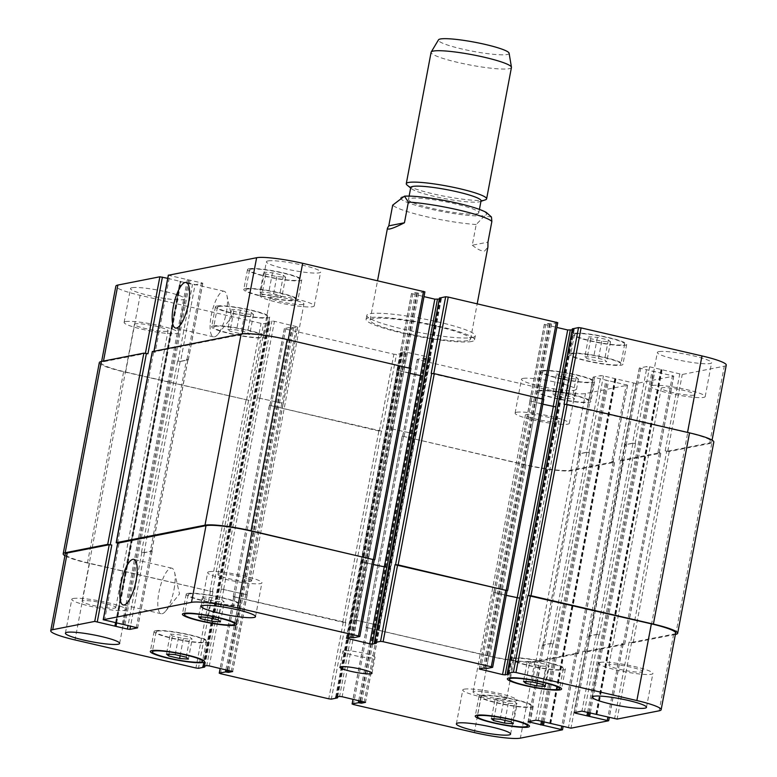 <?xml version="1.0" encoding="UTF-8"?>
<svg xmlns="http://www.w3.org/2000/svg" width="777" height="777" viewBox="0 0 777 777"><rect width="100%" height="100%" fill="white"/><g stroke="black" fill="none" stroke-linecap="round" stroke-linejoin="round"><path stroke-width="0.58" stroke-dasharray="3.88 2.91" d="M471.552 341.501A55.196 7.09 10.7 0 1 410.625 334.916A55.196 7.09 10.7 0 1 366.074 319.366A55.196 7.09 10.7 0 1 421.62 322.64A55.196 7.09 10.7 0 1 474.543 339.86A55.196 7.09 10.7 0 1 471.552 341.501M467.754 340.617A51.107 6.566 10.7 0 1 411.344 334.518A51.107 6.566 10.7 0 1 370.085 320.124A51.107 6.566 10.7 0 1 421.522 323.164A51.107 6.566 10.7 0 1 470.522 339.102A51.107 6.566 10.7 0 1 467.754 340.617M472.299 337.519A55.196 7.09 -169.3 0 0 475.291 335.878A55.196 7.09 -169.3 0 0 422.377 318.657A55.196 7.09 -169.3 0 0 366.822 315.384A55.196 7.09 -169.3 0 0 411.383 330.934A55.196 7.09 -169.3 0 0 472.299 337.519M174.029 589.461A23.397 7.08 -76.9 0 0 174.611 572.455A23.397 7.08 -76.9 0 0 171.766 568.162A23.397 7.08 -76.9 0 0 159.576 589.354A23.397 7.08 -76.9 0 0 161.189 613.743A23.397 7.08 -76.9 0 0 165.637 611.14A23.397 7.08 -76.9 0 0 174.029 589.461M226.34 312.577A23.397 7.08 -76.9 0 0 226.933 295.561A23.397 7.08 -76.9 0 0 224.087 291.268A23.397 7.08 -76.9 0 0 211.898 312.461A23.397 7.08 -76.9 0 0 213.51 336.859A23.397 7.08 -76.9 0 0 217.958 334.256A23.397 7.08 -76.9 0 0 226.34 312.577M491.452 216.997L484.333 216.113L476.204 224.504L472.29 245.221L487.956 242.142M472.29 245.221C477.758 249.553 481.886 251.476 484.693 250.981L487.907 247.086M476.855 213.811A35.771 4.594 10.7 0 1 437.364 209.547A35.771 4.594 10.7 0 1 408.488 199.466A35.771 4.594 10.7 0 1 444.493 201.593A35.771 4.594 10.7 0 1 478.797 212.752A35.771 4.594 10.7 0 1 476.855 213.811M481.05 200.796A35.771 4.594 10.7 0 1 479.963 201.641A35.771 4.594 10.7 0 1 479.118 201.865A35.771 4.594 10.7 0 1 443.57 198.388A35.771 4.594 10.7 0 1 411.451 188.694A35.771 4.594 10.7 0 1 410.751 187.519M485.372 199.835A40.88 5.254 10.7 0 1 484.401 200.087A40.88 5.254 10.7 0 1 443.784 196.125A40.88 5.254 10.7 0 1 407.08 185.043M511.441 67.473A40.88 5.254 10.7 0 1 509.226 68.687A40.88 5.254 10.7 0 1 464.102 63.811A40.88 5.254 10.7 0 1 431.099 52.292M509.11 53.205A35.975 4.623 10.7 0 1 507.158 54.497A35.975 4.623 10.7 0 1 466.627 50.029A35.975 4.623 10.7 0 1 438.481 39.86M202.331 596.853L211.111 597.464L222.067 600.009L224.242 601.932L215.472 601.311L204.506 598.766L202.331 596.853L198.562 616.763M207.342 617.385L211.111 597.464M218.298 619.929L222.067 600.009M220.483 621.853L224.242 601.932M212.218 618.521L215.472 601.311M201.078 616.948L204.506 598.766M527.262 661.46L536.043 662.082L546.998 664.626L549.174 666.549L540.403 665.928L529.448 663.383L527.262 661.46L523.494 681.38M532.274 682.002L536.043 662.082M543.23 684.547L546.998 664.626M545.415 686.47L549.174 666.549M537.15 683.138L540.403 665.928M526.01 681.565L529.448 663.383M495.163 698.717L503.943 699.339L514.898 701.884L517.084 703.807L508.304 703.185L497.348 700.64L495.163 698.717L491.404 718.638M500.184 719.259L503.943 699.339M511.14 721.804L514.898 701.884M513.315 723.727L517.084 703.807M505.05 720.396L508.304 703.185M493.91 718.822L497.348 700.64M170.231 634.11L179.011 634.731L189.967 637.266L192.152 639.189L183.372 638.568L172.416 636.023L170.231 634.11L166.472 654.03M175.243 654.642L179.011 634.731M186.208 657.187L189.967 637.266M188.384 659.11L192.152 639.189M180.118 655.778L183.372 638.568M168.978 654.205L172.416 636.023M482.4 695.765A25.554 3.283 10.7 0 1 510.606 698.805A25.554 3.283 10.7 0 1 531.235 706.011A25.554 3.283 10.7 0 1 505.516 704.486A25.554 3.283 10.7 0 1 481.012 696.522A25.554 3.283 10.7 0 1 482.4 695.765M480.507 695.318A27.593 3.545 10.7 0 1 510.965 698.61A27.593 3.545 10.7 0 1 533.245 706.39A27.593 3.545 10.7 0 1 505.468 704.749A27.593 3.545 10.7 0 1 479.011 696.143A27.593 3.545 10.7 0 1 480.507 695.318M157.469 631.147A25.554 3.283 10.7 0 1 185.674 634.197A25.554 3.283 10.7 0 1 206.303 641.394A25.554 3.283 10.7 0 1 180.585 639.869A25.554 3.283 10.7 0 1 156.08 631.905A25.554 3.283 10.7 0 1 157.469 631.147M155.565 630.701A27.593 3.545 10.7 0 1 186.033 633.993A27.593 3.545 10.7 0 1 208.304 641.773A27.593 3.545 10.7 0 1 180.536 640.131A27.593 3.545 10.7 0 1 154.079 631.526A27.593 3.545 10.7 0 1 155.565 630.701M189.559 593.89A25.554 3.283 10.7 0 1 217.764 596.93A25.554 3.283 10.7 0 1 238.393 604.137A25.554 3.283 10.7 0 1 212.675 602.612A25.554 3.283 10.7 0 1 188.18 594.648A25.554 3.283 10.7 0 1 189.559 593.89M187.665 593.443A27.593 3.545 10.7 0 1 218.123 596.736A27.593 3.545 10.7 0 1 240.404 604.516A27.593 3.545 10.7 0 1 212.626 602.874A27.593 3.545 10.7 0 1 186.169 594.269A27.593 3.545 10.7 0 1 187.665 593.443M514.5 658.507A25.554 3.283 10.7 0 1 542.705 661.548A25.554 3.283 10.7 0 1 563.325 668.754A25.554 3.283 10.7 0 1 537.606 667.229A25.554 3.283 10.7 0 1 513.111 659.265A25.554 3.283 10.7 0 1 514.5 658.507M512.597 658.061A27.593 3.545 10.7 0 1 543.055 661.353A27.593 3.545 10.7 0 1 565.335 669.133A27.593 3.545 10.7 0 1 537.558 667.492A27.593 3.545 10.7 0 1 511.101 658.886A27.593 3.545 10.7 0 1 512.597 658.061M600.145 662.402A27.593 3.545 10.7 0 1 630.603 665.695A27.593 3.545 10.7 0 1 652.884 673.465A27.593 3.545 10.7 0 1 625.106 671.823A27.593 3.545 10.7 0 1 598.649 663.218A27.593 3.545 10.7 0 1 600.145 662.402M641.656 672.027A17.123 2.205 -169.3 0 0 642.589 671.522A17.123 2.205 -169.3 0 0 626.175 666.18A17.123 2.205 -169.3 0 0 608.935 665.161A17.123 2.205 -169.3 0 0 622.756 669.988A17.123 2.205 -169.3 0 0 641.656 672.027M209.168 571.717A27.593 3.545 10.7 0 1 239.637 575.009A27.593 3.545 10.7 0 1 261.907 582.779A27.593 3.545 10.7 0 1 234.139 581.138A27.593 3.545 10.7 0 1 207.682 572.532A27.593 3.545 10.7 0 1 209.168 571.717M250.689 581.342A17.123 2.205 -169.3 0 0 251.622 580.837A17.123 2.205 -169.3 0 0 235.208 575.495A17.123 2.205 -169.3 0 0 217.968 574.475A17.123 2.205 -169.3 0 0 231.789 579.302A17.123 2.205 -169.3 0 0 250.689 581.342M73.3 598.484A27.593 3.545 10.7 0 1 103.759 601.777A27.593 3.545 10.7 0 1 126.039 609.547A27.593 3.545 10.7 0 1 98.261 607.905A27.593 3.545 10.7 0 1 71.805 599.3A27.593 3.545 10.7 0 1 73.3 598.484M114.811 608.109A17.123 2.205 -169.3 0 0 115.744 607.604A17.123 2.205 -169.3 0 0 99.33 602.262A17.123 2.205 -169.3 0 0 82.09 601.243A17.123 2.205 -169.3 0 0 95.911 606.07A17.123 2.205 -169.3 0 0 114.811 608.109M464.267 689.16A27.593 3.545 10.7 0 1 494.726 692.453A27.593 3.545 10.7 0 1 517.006 700.232A27.593 3.545 10.7 0 1 489.228 698.591A27.593 3.545 10.7 0 1 462.771 689.986A27.593 3.545 10.7 0 1 464.267 689.16M505.778 698.795A17.123 2.205 -169.3 0 0 506.711 698.29A17.123 2.205 -169.3 0 0 490.297 692.948A17.123 2.205 -169.3 0 0 473.057 691.928A17.123 2.205 -169.3 0 0 486.888 696.755A17.123 2.205 -169.3 0 0 505.778 698.795M259.916 292.074L268.696 292.696L279.652 295.231L281.837 297.154L273.057 296.532L262.102 293.988L259.916 292.074L263.685 272.154L265.86 274.067L276.816 276.612L285.596 277.234L283.42 275.311L272.455 272.776L263.685 272.154M272.455 272.776L268.696 292.696M283.42 275.311L279.652 295.231M285.596 277.234L281.837 297.154M276.816 276.612L273.057 296.532M265.86 274.067L262.102 293.988M584.848 356.692L593.628 357.303L604.584 359.848L606.769 361.771L597.989 361.15L587.033 358.605L584.848 356.692L588.616 336.771L590.792 338.685L601.757 341.229L610.528 341.851L608.352 339.928L597.396 337.383L588.616 336.771M597.396 337.383L593.628 357.303M608.352 339.928L604.584 359.848M610.528 341.851L606.769 361.771M601.757 341.229L597.989 361.15M590.792 338.685L587.033 358.605M552.758 393.949L561.528 394.57L572.494 397.105L574.669 399.028L565.889 398.407L554.933 395.862L552.758 393.949L556.517 374.028L558.702 375.942L569.658 378.486L578.438 379.108L576.252 377.185L565.297 374.65L556.517 374.028M565.297 374.65L561.528 394.57M576.252 377.185L572.494 397.105M578.438 379.108L574.669 399.028M569.658 378.486L565.889 398.407M558.702 375.942L554.933 395.862M227.826 329.331L236.596 329.953L247.552 332.488L249.738 334.411L240.957 333.789L230.002 331.245L227.826 329.331L231.585 309.411L233.77 311.324L244.726 313.869L253.506 314.491L251.321 312.568L240.365 310.033L231.585 309.411M240.365 310.033L236.596 329.953M251.321 312.568L247.552 332.488M253.506 314.491L249.738 334.411M244.726 313.869L240.957 333.789M233.77 311.324L230.002 331.245M539.986 390.986A25.554 3.283 10.7 0 1 568.191 394.036A25.554 3.283 10.7 0 1 588.82 401.233A25.554 3.283 10.7 0 1 563.102 399.708A25.554 3.283 10.7 0 1 538.607 391.744A25.554 3.283 10.7 0 1 539.986 390.986M543.754 371.066A25.554 3.283 10.7 0 1 571.959 374.116A25.554 3.283 10.7 0 1 592.589 381.313A25.554 3.283 10.7 0 1 566.87 379.788A25.554 3.283 10.7 0 1 542.365 371.824A25.554 3.283 10.7 0 1 543.754 371.066M538.092 390.54A27.593 3.545 10.7 0 1 568.55 393.832A27.593 3.545 10.7 0 1 590.831 401.612A27.593 3.545 10.7 0 1 563.053 399.97A27.593 3.545 10.7 0 1 536.596 391.365A27.593 3.545 10.7 0 1 538.092 390.54M541.851 370.619A27.593 3.545 -169.3 0 0 540.365 371.445A27.593 3.545 -169.3 0 0 566.822 380.05A27.593 3.545 -169.3 0 0 594.59 381.692A27.593 3.545 -169.3 0 0 572.319 373.912A27.593 3.545 -169.3 0 0 541.851 370.619M215.054 326.369A25.554 3.283 10.7 0 1 243.259 329.419A25.554 3.283 10.7 0 1 263.889 336.616A25.554 3.283 10.7 0 1 238.17 335.101A25.554 3.283 10.7 0 1 213.675 327.127A25.554 3.283 10.7 0 1 215.054 326.369M218.823 306.449A25.554 3.283 10.7 0 1 247.028 309.499A25.554 3.283 10.7 0 1 267.647 316.695A25.554 3.283 10.7 0 1 241.938 315.18A25.554 3.283 10.7 0 1 217.434 307.206A25.554 3.283 10.7 0 1 218.823 306.449M213.16 325.922A27.593 3.545 10.7 0 1 243.619 329.215A27.593 3.545 10.7 0 1 265.899 336.995A27.593 3.545 10.7 0 1 238.121 335.353A27.593 3.545 10.7 0 1 211.665 326.748A27.593 3.545 10.7 0 1 213.16 325.922M216.919 306.002A27.593 3.545 -169.3 0 0 215.423 306.828A27.593 3.545 -169.3 0 0 241.89 315.433A27.593 3.545 -169.3 0 0 269.658 317.074A27.593 3.545 -169.3 0 0 247.387 309.295A27.593 3.545 -169.3 0 0 216.919 306.002M247.154 289.112A25.554 3.283 10.7 0 1 275.359 292.162A25.554 3.283 10.7 0 1 295.988 299.359A25.554 3.283 10.7 0 1 270.27 297.834A25.554 3.283 10.7 0 1 245.765 289.87A25.554 3.283 10.7 0 1 247.154 289.112M250.913 269.192A25.554 3.283 10.7 0 1 279.118 272.241A25.554 3.283 10.7 0 1 299.747 279.438A25.554 3.283 10.7 0 1 274.028 277.913A25.554 3.283 10.7 0 1 249.534 269.949A25.554 3.283 10.7 0 1 250.913 269.192M245.25 288.665A27.593 3.545 10.7 0 1 275.718 291.958A27.593 3.545 10.7 0 1 297.989 299.737A27.593 3.545 10.7 0 1 270.221 298.096A27.593 3.545 10.7 0 1 243.755 289.491A27.593 3.545 10.7 0 1 245.25 288.665M249.019 268.745A27.593 3.545 -169.3 0 0 247.523 269.57A27.593 3.545 -169.3 0 0 273.98 278.176A27.593 3.545 -169.3 0 0 301.758 279.817A27.593 3.545 -169.3 0 0 279.477 272.037A27.593 3.545 -169.3 0 0 249.019 268.745M572.086 353.729A25.554 3.283 10.7 0 1 600.291 356.769A25.554 3.283 10.7 0 1 620.92 363.976A25.554 3.283 10.7 0 1 595.201 362.451A25.554 3.283 10.7 0 1 570.697 354.487A25.554 3.283 10.7 0 1 572.086 353.729M575.844 333.809A25.554 3.283 10.7 0 1 604.05 336.849A25.554 3.283 10.7 0 1 624.679 344.056A25.554 3.283 10.7 0 1 598.96 342.531A25.554 3.283 10.7 0 1 574.465 334.566A25.554 3.283 10.7 0 1 575.844 333.809M570.182 353.282A27.593 3.545 10.7 0 1 600.65 356.575A27.593 3.545 10.7 0 1 622.921 364.355A27.593 3.545 10.7 0 1 595.153 362.713A27.593 3.545 10.7 0 1 568.696 354.108A27.593 3.545 10.7 0 1 570.182 353.282M573.95 333.362A27.593 3.545 -169.3 0 0 572.455 334.188A27.593 3.545 -169.3 0 0 598.912 342.793A27.593 3.545 -169.3 0 0 626.689 344.434A27.593 3.545 -169.3 0 0 604.409 336.655A27.593 3.545 -169.3 0 0 573.95 333.362M726.262 365.103A36.791 4.73 10.7 0 1 724.271 366.19L682.255 374.475L649.621 366.812L647.056 366.511L639.413 368.016L673.785 376.097L636.081 383.566L603.447 375.913L600.883 375.602L593.239 377.107L627.622 385.198L585.489 393.531A36.791 4.73 10.7 0 1 539.452 387.946L418.56 359.906L417.317 359.333L423.455 358.129L426.583 358.566L430.536 357.789L429.302 357.216L404.73 351.806L400.718 352.612L402.573 353.282L396.445 354.497L393.89 354.186L285.703 329.089L284.469 328.525L290.598 327.311L293.725 327.758L297.795 326.913L274.436 321.299L271.872 320.988L267.861 321.795L269.726 322.474L263.588 323.679L261.033 323.368L140.132 295.328A36.791 4.73 10.7 0 1 115.851 286.159M167.725 278.331L192.502 284.44L195.056 284.751L202.816 283.187L168.405 275.252M424.902 291.861L418.657 293.133L415.53 292.686L411.47 293.531L424.009 296.629M439.277 299.087L441.404 298.65L439.52 298.047M557.76 322.678L551.515 323.941L548.387 323.504L544.318 324.339L556.856 327.447M572.134 329.895L574.252 329.458L572.377 328.865M658.857 351.641A27.593 3.545 -169.3 0 0 657.361 352.467A27.593 3.545 -169.3 0 0 683.818 361.072A27.593 3.545 -169.3 0 0 711.596 362.713A27.593 3.545 -169.3 0 0 689.316 354.934A27.593 3.545 -169.3 0 0 658.857 351.641M522.979 378.409A27.593 3.545 -169.3 0 0 521.484 379.234A27.593 3.545 -169.3 0 0 547.95 387.84A27.593 3.545 -169.3 0 0 575.718 389.481A27.593 3.545 -169.3 0 0 553.447 381.701A27.593 3.545 -169.3 0 0 522.979 378.409M132.012 287.723A27.593 3.545 -169.3 0 0 130.517 288.549A27.593 3.545 -169.3 0 0 156.973 297.154A27.593 3.545 -169.3 0 0 184.751 298.795A27.593 3.545 -169.3 0 0 162.471 291.016A27.593 3.545 -169.3 0 0 132.012 287.723M267.89 260.965A27.593 3.545 -169.3 0 0 266.394 261.781A27.593 3.545 -169.3 0 0 292.851 270.386A27.593 3.545 -169.3 0 0 320.629 272.028A27.593 3.545 -169.3 0 0 298.349 264.248A27.593 3.545 -169.3 0 0 267.89 260.965M652.457 385.509A27.593 3.545 10.7 0 1 682.925 388.801A27.593 3.545 10.7 0 1 705.195 396.571A27.593 3.545 10.7 0 1 677.427 394.939A27.593 3.545 10.7 0 1 650.961 386.324A27.593 3.545 10.7 0 1 652.457 385.509M693.978 395.143A17.123 2.205 10.7 0 1 675.077 393.094A17.123 2.205 10.7 0 1 661.256 388.277A17.123 2.205 10.7 0 1 678.486 389.287A17.123 2.205 10.7 0 1 694.91 394.629A17.123 2.205 10.7 0 1 693.978 395.143M516.579 412.276A27.593 3.545 10.7 0 1 547.047 415.569A27.593 3.545 10.7 0 1 569.318 423.339A27.593 3.545 10.7 0 1 541.55 421.707A27.593 3.545 10.7 0 1 515.093 413.092A27.593 3.545 10.7 0 1 516.579 412.276M558.1 421.901A17.123 2.205 10.7 0 1 539.199 419.862A17.123 2.205 10.7 0 1 525.378 415.044A17.123 2.205 10.7 0 1 542.618 416.054A17.123 2.205 10.7 0 1 559.032 421.396A17.123 2.205 10.7 0 1 558.1 421.901M125.612 321.591A27.593 3.545 10.7 0 1 156.08 324.883A27.593 3.545 10.7 0 1 178.351 332.663A27.593 3.545 10.7 0 1 150.583 331.021A27.593 3.545 10.7 0 1 124.116 322.406A27.593 3.545 10.7 0 1 125.612 321.591M167.133 331.225A17.123 2.205 10.7 0 1 148.232 329.176A17.123 2.205 10.7 0 1 134.411 324.359A17.123 2.205 10.7 0 1 151.641 325.369A17.123 2.205 10.7 0 1 168.065 330.711A17.123 2.205 10.7 0 1 167.133 331.225M261.49 294.823A27.593 3.545 10.7 0 1 291.958 298.115A27.593 3.545 10.7 0 1 314.229 305.895A27.593 3.545 10.7 0 1 286.451 304.254A27.593 3.545 10.7 0 1 259.994 295.648A27.593 3.545 10.7 0 1 261.49 294.823M303.011 304.458A17.123 2.205 10.7 0 1 284.11 302.408A17.123 2.205 10.7 0 1 270.289 297.591A17.123 2.205 10.7 0 1 287.519 298.601A17.123 2.205 10.7 0 1 303.943 303.943A17.123 2.205 10.7 0 1 303.011 304.458M343.774 650.786A16.356 2.098 -169.3 0 0 342.88 651.272A16.356 2.098 -169.3 0 0 358.566 656.371A16.356 2.098 -169.3 0 0 375.019 657.342A16.356 2.098 -169.3 0 0 361.82 652.738A16.356 2.098 -169.3 0 0 343.774 650.786M366.171 627.369L488.83 655.875A36.791 4.73 10.7 0 0 534.867 661.46L576.884 653.185L575.64 652.612L578.515 653.476L535.858 661.917A36.791 4.73 10.7 0 1 489.821 656.332L366.054 627.428L402.301 436.13L524.961 464.636A36.791 4.73 -169.3 0 0 570.998 470.221L613.131 461.888L611.781 461.383L626.272 384.683M414.811 433.916L390.103 428.525L414.811 433.916L429.302 357.216M233.314 596.551L345.823 622.416L342.735 622.212L233.207 596.61L269.444 405.312L381.954 431.186L396.445 354.497M281.954 403.098L257.255 397.707L281.954 403.098L296.445 326.408M147.931 353.788L145.377 353.477L103.36 361.752A36.791 4.73 -169.3 0 0 101.36 362.849A36.791 4.73 -169.3 0 0 125.641 372.018L249.096 400.369L263.588 323.679M180.565 361.441L177.632 361.043L180.186 361.354L187.84 359.848L186.597 359.275L188.325 359.877L180.565 361.441L195.056 284.751M374.699 559.741L410.829 368.512L288.17 340.005A36.791 4.73 -169.3 0 0 242.133 334.421L153.836 351.855L155.186 352.36L169.677 275.67M423.028 376.117L397.222 370.134L410.013 373.387M507.556 590.559L543.686 399.329L431.177 373.455M555.885 406.934L530.069 400.951L542.861 404.195M675.368 634.43L633.148 642.744L630.584 642.443L666.724 451.204L665.199 450.854L667.764 451.165L709.78 442.89A36.791 4.73 -169.3 0 0 711.771 441.792A36.791 4.73 -169.3 0 0 687.49 432.624L564.034 404.273M632.565 443.201L635.508 443.599L632.944 443.288L625.3 444.794L626.534 445.367L624.805 444.765L632.565 443.201L647.056 366.511M584.421 651.534L582.896 651.184L585.46 651.495L623.057 644.084L621.814 643.511L624.679 644.376L586.975 651.845L584.421 651.534L620.551 460.305L619.036 459.945L621.59 460.256L659.294 452.797L657.944 452.282L672.435 375.592M586.392 452.292L589.335 452.69L586.781 452.379L579.127 453.885L580.361 454.458L578.632 453.865L586.392 452.292L600.883 375.602M99.32 362.597A36.791 4.73 -169.3 0 0 123.601 371.775L249.096 400.369M269.444 405.312L378.865 430.982L381.954 431.186M402.301 436.13L525.951 465.093A36.791 4.73 -169.3 0 0 571.989 470.677L614.529 462.296L611.781 461.383M620.551 460.305L623.105 460.615L660.703 453.205L657.944 452.282M666.724 451.204L669.279 451.515L711.819 443.133A36.791 4.73 -169.3 0 0 713.82 442.045M152.399 351.592L155.186 352.36M353.972 619.755L380.021 625.65L353.972 619.755L390.103 428.525M221.115 588.937L247.173 594.842L221.115 588.937L257.255 397.707M64.918 555.749A36.791 4.73 10.7 0 0 87.461 563.004L212.442 591.705L89.51 563.247A36.791 4.73 10.7 0 1 65.229 554.079M150.466 550.514L151.7 551.078L144.056 552.593L141.492 552.282L144.435 552.68L152.195 551.107L150.466 550.514L186.597 359.275M117.667 543.269L119.056 543.589L117.783 543.181M374.281 559.79L359.683 636.538M373.387 564.5L360.839 561.45L373.378 564.558M507.138 590.598L492.531 667.356M506.245 595.318L493.696 592.268L506.235 595.376M675.64 633.032A36.791 4.73 10.7 0 1 673.64 634.119L631.623 642.394L629.069 642.084L614.578 718.774M590.403 636.596L589.16 636.023L596.814 634.518L599.368 634.828L596.435 634.43L588.675 636.004L590.403 636.596L626.534 445.367M544.23 645.697L542.987 645.124L550.64 643.618L553.205 643.929L550.262 643.531L542.501 645.095L544.23 645.697L580.361 454.458M630.584 642.443L629.069 642.084M401.194 199.135A43.745 5.624 10.7 0 1 447.377 201.107A43.745 5.624 10.7 0 1 484.256 215.53A43.745 5.624 10.7 0 1 439.908 211.111A43.745 5.624 10.7 0 1 401.194 199.135M476.204 224.504A51.107 6.566 10.7 0 1 425.796 216.53A51.107 6.566 10.7 0 1 392.696 205.138M570.998 470.221L585.489 393.531M524.961 464.636L539.452 387.946M404.069 436.596L418.56 359.906M402.826 436.023L417.317 359.333M416.045 434.479L430.536 357.789M392.793 428.807L407.284 352.117M390.239 428.496L404.73 351.806M379.399 430.876L393.89 354.186M271.212 405.779L285.703 329.089M269.978 405.215L284.469 328.525M283.197 403.671L297.688 326.971M259.945 397.989L274.436 321.299M257.381 397.678L271.872 320.988M246.542 400.058L261.033 323.368M125.641 372.018L140.132 295.328M103.36 361.752L103.487 361.082M178.011 361.13L192.502 284.44M188.219 359.936L202.71 283.246M186.975 359.362L201.466 282.673M153.943 351.787L154.079 351.117M242.133 334.421L242.249 333.789M410.305 368.619L424.796 291.919M398.319 370.726L412.81 294.036M397.086 370.163L411.577 293.463M543.162 399.427L557.653 322.737M531.177 401.544L545.668 324.854M529.943 400.971L544.434 324.281M709.78 442.89L724.271 366.19M667.764 451.165L682.255 374.475M665.199 450.854L679.7 374.164M635.13 443.512L649.621 366.812M624.922 444.706L639.413 368.016M626.155 445.279L640.646 368.58M659.187 452.855L673.678 376.165M621.59 460.256L636.081 383.566M619.036 459.945L633.527 383.255M588.956 452.602L603.447 375.913M578.748 453.797L593.239 377.107M579.982 454.37L594.473 377.68M613.014 461.946L627.505 385.256M488.83 655.875L474.339 732.565M534.867 661.46L520.376 738.15M367.939 627.835L353.448 704.525M366.695 627.262L353.088 699.261M379.914 625.718L365.452 702.253M378.681 625.145L364.19 701.835M356.662 620.036L342.171 696.726M354.098 619.725L339.607 696.425M343.259 622.105L328.768 698.805M345.823 622.416L331.332 699.115M235.081 597.018L220.59 673.708M233.838 596.445L220.241 668.453M247.057 594.9L232.595 671.435M245.823 594.327L231.332 671.027M223.805 589.228L209.314 665.918M221.251 588.917L206.76 665.607M210.412 591.297L195.921 667.987M212.966 591.608L198.475 668.298M89.51 563.247L75.019 639.947M141.87 552.369L128.079 625.368M144.435 552.68L130.585 625.951M152.078 551.165L137.626 627.709M150.845 550.602L136.354 627.292M119.056 543.589L104.565 620.289M360.955 561.392L346.464 638.082M362.189 561.965L347.863 637.81M493.803 592.21L479.312 668.9M495.046 592.783L480.71 668.628M673.64 634.119L659.149 710.809M631.623 642.394L617.132 719.084M598.989 634.741L584.498 711.431M596.435 634.43L581.944 711.12M588.781 635.936L574.29 712.635M590.025 636.509L575.689 712.354M623.057 644.084L608.566 720.774M621.814 643.511L607.886 717.229M585.46 651.495L570.969 728.185M582.896 651.184L568.405 727.874M552.816 643.842L538.325 720.532M550.262 643.531L535.771 720.221M542.608 645.036L528.117 721.726M543.851 645.6L529.516 721.454M576.884 653.185L562.393 729.875M575.64 652.612L561.713 726.32M123.485 624.533L188.607 279.914M187.325 279.759L122.212 624.378M123.689 624.494L188.801 279.875M124.971 624.65L190.083 280.031M151.7 551.078L187.84 359.848M144.056 552.593L180.186 361.354M141.492 552.282L177.632 361.043M116.628 623.086L181.109 281.798M115.375 626.136L180.497 281.517M116.161 622.979L180.691 281.478M115.52 622.824L180.07 281.187M87.461 563.004L123.601 371.775M209.877 591.394L246.018 400.165M212.442 591.705L248.572 400.476M204.817 665.986L269.726 322.474M204.118 666.122L269.104 322.183M203.496 666.248L268.541 322.057M202.797 666.384L267.919 321.765M223.679 589.248L259.809 398.018M245.687 594.356L281.828 403.127M246.931 594.929L283.061 403.69M228.972 670.473L293.725 327.758M227.719 670.182L292.453 327.603M227.146 670.056L291.88 327.467M225.893 669.764L290.598 327.311M234.557 597.124L270.687 405.885M342.735 622.212L378.865 430.982M345.289 622.523L381.429 431.293M337.665 696.804L402.573 353.282M336.975 696.94L401.962 353.001M336.354 697.066L401.388 352.865M335.654 697.202L400.767 352.583M356.526 620.065L392.667 428.836M378.545 625.174L414.675 433.935M379.778 625.738L415.918 434.508M361.82 701.291L426.583 358.566M360.567 701L425.301 358.411M360.004 700.864L424.737 358.284M358.751 700.572L423.455 358.129M367.404 627.933L403.545 436.703M489.821 656.332L525.951 465.093M535.858 661.917L571.989 470.677M578.399 653.535L614.529 462.296M577.165 652.962L613.296 461.732M544.133 721.872L608.614 380.594M542.88 721.58L607.342 380.439M542.696 721.542L607.138 380.477M541.443 721.25L605.866 380.322M542.987 645.124L579.127 453.885M550.64 643.618L586.781 452.379M553.205 643.929L589.335 452.69M549.718 723.173L614.83 378.554M550.349 723.377L615.452 378.836M550.174 723.3L615.258 378.875M550.757 723.775L615.87 379.166M586.975 651.845L623.105 460.615M624.572 644.434L660.703 453.205M623.329 643.871L659.469 452.632M590.306 712.781L654.788 371.493M589.053 712.49L653.515 371.338M588.869 712.451L653.311 371.377M587.616 712.159L652.029 371.221M589.16 636.023L625.3 444.794M596.814 634.518L632.944 443.288M599.368 634.828L635.508 443.599M595.891 714.073L661.004 369.454M596.522 714.277L661.625 369.745M596.347 714.199L661.421 369.784M596.93 714.685L662.043 370.066M633.148 642.744L669.279 451.515M675.689 634.372L711.819 443.133M507.896 673.688L573.008 329.069M508.459 673.824L573.581 329.205M509.1 674.028L574.203 329.487M495.172 592.754L531.313 401.515M493.939 592.181L530.069 400.951M483.275 668.123L548.387 323.504M484.547 668.278L549.669 323.659M485.12 668.405L550.233 323.795M486.402 668.56L551.515 323.941M375.038 642.88L440.161 298.261M375.612 643.006L440.724 298.387M376.243 643.21L441.346 298.679M362.325 561.936L398.455 370.707M361.082 561.363L397.222 370.134M350.417 637.305L415.53 292.686M351.699 637.461L416.812 292.842M352.263 637.596L417.385 292.978M353.545 637.752L418.657 293.133M117.531 543.24L153.671 352.01M474.543 339.86L475.291 335.878M366.074 319.366L366.822 315.384M165.637 611.14L179.526 593.978L174.611 572.455M171.766 568.162L133.809 559.353M161.189 613.743L123.232 604.943M217.958 334.256L231.847 317.094L226.933 295.561M224.087 291.268L186.121 282.469M213.51 336.859L175.553 328.049M470.522 339.102L477.195 303.797M370.085 320.124L377.544 280.682M478.797 212.752L479.428 209.401M408.488 199.466L409.12 196.115M479.963 201.641L480.953 201.311M411.451 188.694L410.654 188.024M481.012 696.522L477.505 715.122M531.235 706.011L527.719 724.611M479.011 696.143L475.242 716.064M533.245 706.39L529.477 726.31M156.08 631.905L152.564 650.504M206.303 641.394L202.787 659.994M154.079 631.526L150.311 651.447M208.304 641.773L204.545 661.693M188.18 594.648L184.664 613.247M238.393 604.137L234.877 622.736M186.169 594.269L182.41 614.189M240.404 604.516L236.635 624.436M513.111 659.265L509.595 677.865M563.325 668.754L559.809 687.354M511.101 658.886L507.342 678.807M565.335 669.133L561.577 689.053M646.483 707.332L652.884 673.465M592.249 697.086L598.649 663.218M255.516 616.647L261.907 582.779M201.282 606.4L207.682 572.532M119.639 643.414L126.039 609.547M65.404 633.168L71.805 599.3M510.606 734.1L517.006 700.232M456.371 723.843L462.771 689.986M542.365 371.824L538.607 391.744M592.589 381.313L588.82 401.233M540.365 371.445L536.596 391.365M594.59 381.692L590.831 401.612M217.434 307.206L213.675 327.127M267.647 316.695L263.889 336.616M215.423 306.828L211.665 326.748M269.658 317.074L265.899 336.995M249.534 269.949L245.765 289.87M299.747 279.438L295.988 299.359M247.523 269.57L243.755 289.491M301.758 279.817L297.989 299.737M574.465 334.566L570.697 354.487M624.679 344.056L620.92 363.976M572.455 334.188L568.696 354.108M626.689 344.434L622.921 364.355M705.195 396.571L711.596 362.713M650.961 386.324L657.361 352.467M642.589 671.522L694.91 394.629M608.935 665.161L661.256 388.277M569.318 423.339L575.718 389.481M515.093 413.092L521.484 379.234M506.711 698.29L559.032 421.396M473.057 691.928L525.378 415.044M178.351 332.663L184.751 298.795M124.116 322.406L130.517 288.549M115.744 607.604L168.065 330.711M82.09 601.243L134.411 324.359M314.229 305.895L320.629 272.028M259.994 295.648L266.394 261.781M251.622 580.837L303.943 303.943M217.968 574.475L270.289 297.591M372.008 673.28L375.019 657.342M339.87 667.21L342.88 651.272M417.21 359.392L402.719 436.091M430.652 357.731L416.161 434.421M284.353 328.584L269.862 405.273M297.795 326.913L283.304 403.603M101.632 361.441L101.36 362.849M202.816 283.187L188.325 359.877M153.972 351.136L153.836 351.855M411.47 293.531L396.979 370.221M544.318 324.339L529.827 401.039M712.082 440.132L711.771 441.792M639.296 368.075L624.805 444.765M673.785 376.097L659.294 452.797M593.123 377.166L578.632 453.865M627.622 385.198L613.131 461.888M366.589 627.321L352.991 699.242M380.021 625.65L365.53 702.35M233.731 596.503L220.144 668.424M247.173 594.842L232.682 671.532M152.195 551.107L137.704 627.797M360.839 561.45L346.348 638.15M493.696 592.268L479.205 668.958M588.675 636.004L574.184 712.694M623.164 644.026L609.275 717.55M542.501 645.095L528.01 721.784M576.99 653.117L563.102 726.641M151.816 551.019L187.947 359.79M115.317 626.165L180.439 281.546M116.21 622.989L180.75 281.449M204.866 665.976L269.784 322.436M202.748 666.413L267.861 321.795M247.037 594.861L283.178 403.632M233.207 596.61L269.337 405.38M337.723 696.794L402.632 353.253M335.596 697.231L400.718 352.612M379.895 625.679L416.025 434.45M366.054 627.428L402.195 436.188M578.515 653.476L614.646 462.237M542.88 645.182L579.011 453.953M550.388 723.426L615.51 378.807M550.126 723.28L615.199 378.904M624.679 644.376L660.819 453.146M589.053 636.091L625.184 444.852M596.561 714.325L661.683 369.716M596.299 714.189L661.373 369.813M509.139 674.077L574.252 329.458M493.822 592.239L529.963 401.01M376.282 643.259L441.404 298.65M360.975 561.431L397.105 370.192"/><path stroke-width="1.17" d="M136.072 580.662A23.397 7.08 103.1 0 1 123.232 604.943A23.397 7.08 103.1 0 1 121.62 580.545A23.397 7.08 103.1 0 1 133.809 559.353A23.397 7.08 103.1 0 1 136.072 580.662M188.384 303.768A23.397 7.08 103.1 0 1 175.553 328.049A23.397 7.08 103.1 0 1 173.941 303.661A23.397 7.08 103.1 0 1 186.121 282.469A23.397 7.08 103.1 0 1 188.384 303.768M388.782 225.854L392.696 205.138L404.467 196.163L408.362 202.049L404.448 222.766L388.782 225.854L387.48 228.108C387.296 230.39 392.958 228.613 404.448 222.766M477.195 303.797L487.907 247.086L487.956 242.142L491.87 221.426L491.452 216.997L486.266 212.393C481.866 210.062 475.271 207.731 466.462 205.419C444.357 199.534 415.753 195.386 404.467 196.163M409.12 196.115L410.751 187.519A35.771 4.594 10.7 0 1 446.756 189.637A35.771 4.594 10.7 0 1 481.05 200.796L479.428 209.401M410.654 188.024L407.08 185.043A40.88 5.254 10.7 0 1 406.274 183.693A40.88 5.254 10.7 0 1 447.416 186.121A40.88 5.254 10.7 0 1 486.616 198.873A40.88 5.254 10.7 0 1 485.372 199.835L480.953 201.311M406.274 183.693L431.099 52.292A40.88 5.254 10.7 0 1 431.186 52.059A40.88 5.254 10.7 0 1 472.251 54.72A40.88 5.254 10.7 0 1 511.451 67.22A40.88 5.254 10.7 0 1 511.441 67.473L486.616 198.873M431.186 52.059L438.481 39.86A35.975 4.623 10.7 0 1 474.611 42.201A35.975 4.623 10.7 0 1 509.11 53.205L511.451 67.22M211.703 621.231L200.748 618.686L198.562 616.763L207.342 617.385L218.298 619.929L220.483 621.853L211.703 621.231L212.218 618.521M200.748 618.686L201.078 616.948M536.635 685.848L525.679 683.304L523.494 681.38L532.274 682.002L543.23 684.547L545.415 686.47L536.635 685.848L537.15 683.138M525.679 683.304L526.01 681.565M504.545 723.105L493.58 720.561L491.404 718.638L500.184 719.259L511.14 721.804L513.315 723.727L504.545 723.105L505.05 720.396M493.58 720.561L493.91 718.822M179.604 658.488L168.648 655.943L166.472 654.03L175.243 654.642L186.208 657.187L188.384 659.11L179.604 658.488L180.118 655.778M168.648 655.943L168.978 654.205M478.642 715.685A25.554 3.283 -169.3 0 0 477.253 716.443A25.554 3.283 -169.3 0 0 501.748 724.407A25.554 3.283 -169.3 0 0 527.466 725.932A25.554 3.283 -169.3 0 0 506.837 718.725A25.554 3.283 -169.3 0 0 478.642 715.685M476.738 715.238A27.593 3.545 10.7 0 1 507.196 718.531A27.593 3.545 10.7 0 1 529.477 726.31A27.593 3.545 10.7 0 1 501.699 724.669A27.593 3.545 10.7 0 1 475.242 716.064A27.593 3.545 10.7 0 1 476.738 715.238M153.7 651.068A25.554 3.283 -169.3 0 0 152.321 651.825A25.554 3.283 -169.3 0 0 176.816 659.79A25.554 3.283 -169.3 0 0 202.535 661.314A25.554 3.283 -169.3 0 0 181.905 654.108A25.554 3.283 -169.3 0 0 153.7 651.068M151.806 650.621A27.593 3.545 10.7 0 1 182.265 653.913A27.593 3.545 10.7 0 1 204.545 661.693A27.593 3.545 10.7 0 1 176.767 660.052A27.593 3.545 10.7 0 1 150.311 651.447A27.593 3.545 10.7 0 1 151.806 650.621M185.8 613.811A25.554 3.283 -169.3 0 0 184.411 614.568A25.554 3.283 -169.3 0 0 208.916 622.532A25.554 3.283 -169.3 0 0 234.635 624.057A25.554 3.283 -169.3 0 0 214.005 616.851A25.554 3.283 -169.3 0 0 185.8 613.811M183.906 613.364A27.593 3.545 10.7 0 1 214.365 616.656A27.593 3.545 10.7 0 1 236.635 624.436A27.593 3.545 10.7 0 1 208.867 622.795A27.593 3.545 10.7 0 1 182.41 614.189A27.593 3.545 10.7 0 1 183.906 613.364M510.732 678.428A25.554 3.283 -169.3 0 0 509.353 679.185A25.554 3.283 -169.3 0 0 533.848 687.15A25.554 3.283 -169.3 0 0 559.566 688.675A25.554 3.283 -169.3 0 0 538.937 681.468A25.554 3.283 -169.3 0 0 510.732 678.428M508.838 677.981A27.593 3.545 10.7 0 1 539.296 681.274A27.593 3.545 10.7 0 1 561.577 689.053A27.593 3.545 10.7 0 1 533.799 687.412A27.593 3.545 10.7 0 1 507.342 678.807A27.593 3.545 10.7 0 1 508.838 677.981M593.745 696.26A27.593 3.545 10.7 0 1 624.203 699.553A27.593 3.545 10.7 0 1 646.483 707.332A27.593 3.545 10.7 0 1 618.706 705.691A27.593 3.545 10.7 0 1 592.249 697.086A27.593 3.545 10.7 0 1 593.745 696.26M202.778 605.574A27.593 3.545 10.7 0 1 233.236 608.867A27.593 3.545 10.7 0 1 255.516 616.647A27.593 3.545 10.7 0 1 227.739 615.005A27.593 3.545 10.7 0 1 201.282 606.4A27.593 3.545 10.7 0 1 202.778 605.574M66.9 632.342A27.593 3.545 10.7 0 1 97.358 635.635A27.593 3.545 10.7 0 1 119.639 643.414A27.593 3.545 10.7 0 1 91.861 641.773A27.593 3.545 10.7 0 1 65.404 633.168A27.593 3.545 10.7 0 1 66.9 632.342M457.867 723.028A27.593 3.545 10.7 0 1 488.325 726.32A27.593 3.545 10.7 0 1 510.606 734.1A27.593 3.545 10.7 0 1 482.828 732.458A27.593 3.545 10.7 0 1 456.371 723.843A27.593 3.545 10.7 0 1 457.867 723.028M520.376 738.15A36.791 4.73 10.7 0 1 474.339 732.565L353.448 704.525L352.204 703.952L358.343 702.748L361.47 703.185L365.53 702.35L342.171 696.726L339.607 696.425L335.654 697.202L337.461 697.901L331.332 699.115L328.768 698.805L220.59 673.708L219.347 673.135L225.485 671.93L228.613 672.377L232.682 671.532L209.314 665.918L206.76 665.607L202.797 666.384L204.613 667.084L198.475 668.298L195.921 667.987L75.019 639.947A36.791 4.73 10.7 0 1 50.738 630.769A36.791 4.73 10.7 0 1 52.729 629.681L94.745 621.406L127.379 629.059L129.944 629.37L137.587 627.865L103.322 619.716L191.511 602.34A36.791 4.73 10.7 0 1 237.548 607.925L358.44 635.974L359.683 636.538L353.545 637.752L350.417 637.305L346.348 638.15L369.716 643.764L372.27 644.075L376.233 643.288L374.427 642.589L380.555 641.384L383.11 641.695L491.297 666.783L492.531 667.356L486.402 668.56L483.275 668.123L479.205 668.958L502.564 674.582L505.128 674.883L509.081 674.106L507.274 673.406L513.412 672.192L515.967 672.503L636.868 700.553A36.791 4.73 10.7 0 1 661.149 709.722A36.791 4.73 10.7 0 1 659.149 710.809L617.132 719.084L581.944 711.12L574.29 712.635L575.534 713.199L608.566 720.774L570.969 728.185L538.325 720.532L535.771 720.221L528.117 721.726L562.499 729.817L520.376 738.15M340.763 666.724A16.356 2.098 10.7 0 1 358.809 668.676A16.356 2.098 10.7 0 1 372.008 673.28A16.356 2.098 10.7 0 1 355.555 672.309A16.356 2.098 10.7 0 1 339.87 667.21A16.356 2.098 10.7 0 1 340.763 666.724M101.632 361.441L115.851 286.159A36.791 4.73 10.7 0 1 117.851 285.062L159.868 276.787L167.725 278.331M168.405 275.252L256.624 257.721A36.791 4.73 10.7 0 1 302.661 263.306L424.902 291.861L410.479 368.191M424.009 296.629L434.829 299.145L439.277 299.087M439.52 298.047L445.668 296.765L448.232 297.076L557.76 322.678L543.337 398.999M556.856 327.447L567.686 329.963L572.134 329.895M572.377 328.865L578.525 327.583L581.079 327.894L701.981 355.934A36.791 4.73 10.7 0 1 726.262 365.103L712.082 440.132M162.422 277.098L147.931 353.788L143.852 353.127L101.311 361.509A36.791 4.73 -169.3 0 0 99.32 362.597L63.18 553.836A36.791 4.73 10.7 0 1 65.181 552.738L107.721 544.356L111.801 545.027L97.3 621.717M661.149 709.722L675.64 633.032A36.791 4.73 10.7 0 0 651.359 623.853L527.904 595.503L530.982 595.706L653.399 624.106A36.791 4.73 10.7 0 1 677.68 633.274L713.82 442.045A36.791 4.73 -169.3 0 0 689.539 432.876L567.123 404.477L564.034 404.273L578.525 327.583M506.235 595.376L519.745 598.173L555.885 406.934L542.861 404.195M543.686 399.329L434.265 373.659L431.177 373.455L445.668 296.765M373.378 564.558L386.897 567.356L423.028 376.117L410.013 373.387M410.829 368.512L287.179 339.549A36.791 4.73 -169.3 0 0 241.142 333.964L152.399 351.592M50.738 630.769L65.229 554.079A36.791 4.73 10.7 0 1 67.22 552.991L109.236 544.716L111.801 545.027M117.783 543.181L206.002 525.65A36.791 4.73 10.7 0 1 252.039 531.235L374.281 559.79L359.79 636.48M507.128 590.646L398.135 564.898L395.046 564.694L507.138 590.598L492.647 667.297M506.245 595.318L519.745 598.173M677.68 633.274A36.791 4.73 10.7 0 1 675.689 634.372L675.368 634.43M64.918 555.749A36.791 4.73 10.7 0 1 63.18 553.836M117.667 543.269L116.297 542.667L205.011 525.194A36.791 4.73 10.7 0 1 251.049 530.778L374.271 559.828M373.387 564.5L386.897 567.356M408.362 202.049A51.107 6.566 10.7 0 1 458.78 210.033A51.107 6.566 10.7 0 1 491.87 221.426M103.487 361.082L117.851 285.062M145.416 353.244L159.868 276.787M154.079 351.117L168.434 275.097M242.249 333.789L256.624 257.721M288.209 339.782L302.661 263.306M409.11 367.832L423.552 291.356M420.347 375.786L434.829 299.145M422.902 376.136L437.393 299.456M433.78 373.562L448.232 297.076M541.957 398.64L556.41 322.164M553.205 406.594L567.686 329.963M555.749 406.954L570.24 330.274M566.627 404.37L581.079 327.894M687.528 432.41L701.981 355.934M353.088 699.261L352.204 703.952M220.241 668.453L219.347 673.135M67.22 552.991L52.729 629.681M109.236 544.716L94.745 621.406M128.079 625.368L127.379 629.059M130.585 625.951L129.944 629.37M117.813 543.026L103.322 619.716M206.002 525.65L191.511 602.34M252.039 531.235L237.548 607.925M372.931 559.275L358.44 635.974M347.863 637.81L347.698 638.655M384.207 567.074L369.716 643.764M386.761 567.385L372.27 644.075M397.601 564.996L383.11 641.695M395.046 564.694L380.555 641.384M505.788 590.093L491.297 666.783M480.71 668.628L480.555 669.473M517.055 597.882L502.564 674.582M519.619 598.193L505.128 674.883M530.458 595.813L515.967 672.503M527.904 595.503L513.412 672.192M651.359 623.853L636.868 700.553M575.689 712.354L575.534 713.199M607.886 717.229L607.323 720.211M529.516 721.454L529.36 722.299M561.713 726.32L561.149 729.302M115.996 626.417L116.628 623.086M115.588 626.019L116.161 622.979M114.957 625.806L115.52 622.824M110.276 544.667L146.416 353.438M107.721 544.356L143.852 353.127M65.181 552.738L101.311 361.509M204.623 667.006L204.817 665.986M203.992 666.802L204.118 666.122M228.613 672.377L228.972 670.473M227.331 672.222L227.719 670.182M226.767 672.086L227.146 670.056M225.485 671.93L225.893 669.764M337.48 697.824L337.665 696.804M336.839 697.62L336.975 696.94M361.47 703.185L361.82 701.291M360.188 703.03L360.567 701M359.615 702.903L360.004 700.864M358.343 702.748L358.751 700.572M543.502 725.213L544.133 721.872M542.22 725.058L542.88 721.58M542.025 725.096L542.696 721.542M540.743 724.941L541.443 721.25M589.675 716.112L590.306 712.781M588.393 715.957L589.053 712.49M588.199 715.996L588.869 712.451M586.917 715.84L587.616 712.159M653.399 624.106L689.539 432.876M530.982 595.706L567.123 404.477M528.428 595.405L564.558 404.166M507.274 673.406L572.387 328.788M517.191 597.863L553.321 406.624M506.313 589.986L542.443 398.756M398.135 564.898L434.265 373.659M395.571 564.588L431.711 373.348M374.427 642.589L439.539 297.97M384.333 567.045L420.474 375.815M373.455 559.178L409.596 367.939M251.049 530.778L287.179 339.549M205.011 525.194L241.142 333.964M116.297 542.667L152.428 351.437M377.544 280.682L387.48 228.108M477.505 715.122L477.253 716.443M527.719 724.611L527.466 725.932M152.564 650.504L152.321 651.825M202.787 659.994L202.535 661.314M184.664 613.247L184.411 614.568M234.877 622.736L234.635 624.057M509.595 677.865L509.353 679.185M559.809 687.354L559.566 688.675M168.327 275.155L153.972 351.136M352.991 699.242L352.098 704.011M220.144 668.424L219.24 673.203M117.706 543.084L103.215 619.774M609.275 717.55L608.673 720.716M563.102 726.641L562.499 729.817M115.627 626.068L116.21 622.989M204.662 667.054L204.866 665.976M337.519 697.872L337.723 696.794M507.216 673.436L572.338 328.817M507.663 590.501L543.793 399.261M374.368 642.618L439.481 297.999M374.805 559.683L410.946 368.453M116.181 542.734L152.321 351.495"/></g></svg>
